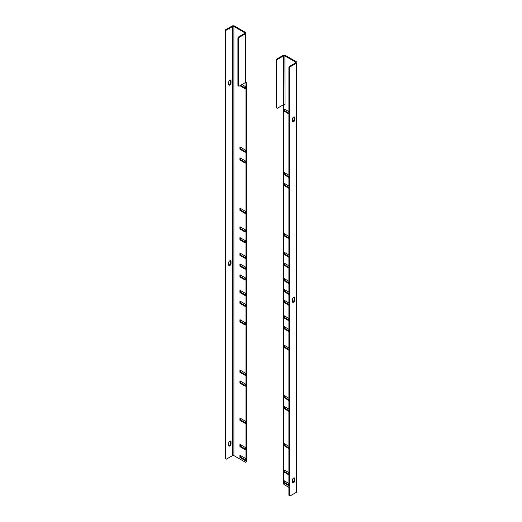 <?xml version="1.0" encoding="UTF-8"?>
<svg xmlns="http://www.w3.org/2000/svg" width="522" height="522" viewBox="0 0 522 522"><rect width="100%" height="100%" fill="white"/><g stroke="black" fill="none" stroke-linecap="round" stroke-linejoin="round"><path stroke-width="0.78" d="M288.894 113.998L284.203 111.101L284.359 109.052L288.894 111.669M288.894 268.138L284.203 265.241L284.359 263.192L288.894 265.815M288.894 283.629L284.203 280.732L284.359 278.689L288.894 281.306M288.894 294.473L284.203 291.576L284.359 289.534L288.894 292.15M288.894 305.318L284.203 302.421L284.359 300.378L288.894 302.995M288.894 177.513L284.203 174.616L284.359 172.567L288.894 175.19M288.894 188.357L284.203 185.46L284.359 183.411L288.894 186.034M288.894 238.704L284.203 235.807L284.359 233.758L288.894 236.381M288.894 257.294L284.203 254.397L284.359 252.354L288.894 254.971M288.894 411.434L284.203 408.537L284.359 406.494L288.894 409.111M288.894 448.613L284.203 445.716L284.359 443.674L288.894 446.29M288.894 474.955L284.203 472.058L284.359 470.009L288.894 472.632M288.894 485.799L284.203 482.902L284.359 480.853L288.894 483.476M288.894 320.808L284.203 317.911L284.359 315.869L288.894 318.485M288.894 331.653L284.203 328.756L284.359 326.713L288.894 329.33M288.894 350.242L284.203 347.345L284.359 345.303L288.894 347.92M288.894 400.589L284.203 397.692L284.359 395.65L288.894 398.266M295.602 62.105A0.946 0.548 180 0 1 295.883 62.49A0.946 0.548 180 0 1 295.602 62.875L295.602 62.105L284.901 55.919L285.019 105.118L284.229 104.72A0.985 0.568 -120 0 0 283.733 104.668A0.985 0.568 -120 0 0 283.531 105.124L283.531 483.444A0.985 0.568 -120 0 0 284.229 484.651L288.894 487.346M284.203 111.101L284.868 110.71L284.868 109.346M288.894 113.222L285.032 110.99L284.359 111.375M288.894 267.362L285.032 265.13L284.868 263.493M288.894 282.852L285.032 280.621L284.868 278.983M288.894 293.697L285.032 291.465L284.868 289.827M288.894 304.541L285.032 302.31L284.868 300.672M288.894 176.736L285.032 174.505L284.868 172.867M288.894 187.581L285.032 185.349L284.868 183.705M288.894 237.928L285.032 235.696L284.868 234.058M288.894 256.517L285.032 254.286L284.868 252.648M288.894 410.657L285.032 408.432L284.868 406.788M288.894 447.837L285.032 445.612L284.868 443.968M288.894 474.178L285.032 471.947L284.868 470.302M288.894 485.023L285.032 482.791L284.868 481.147M288.894 320.032L285.032 317.8L284.868 316.162M288.894 330.876L285.032 328.645L284.868 327.007M288.894 349.466L285.032 347.234L284.868 345.597M288.894 399.813L285.032 397.588L284.868 395.944M284.901 104.72A0.985 0.568 0 0 0 283.505 104.72L283.505 55.919A0.985 0.568 180 0 1 284.901 55.919M283.505 55.919L277.521 59.377L276.849 58.986L282.833 55.534A1.938 1.116 0 0 1 285.567 55.534L296.274 61.713A1.899 1.096 180 0 1 296.829 62.49A1.899 1.096 180 0 1 296.274 63.266L290.239 66.751L289.566 66.359L295.602 62.875M296.829 62.49L296.829 491.607A1.899 1.096 180 0 1 296.274 492.383L290.265 495.854A0.985 0.568 -60 0 1 289.769 495.9A0.985 0.568 -60 0 1 289.566 495.45L288.894 495.058L288.894 67.521A0.946 0.548 -60 0 1 289.566 66.359M277.521 59.377A0.985 0.568 120 0 0 276.823 60.585L276.823 107.773A0.985 0.568 120 0 0 277.025 108.224A0.985 0.568 120 0 0 277.521 108.171L283.505 104.72M292.496 121.509A1.664 0.959 120 0 0 294.095 119.316L294.095 117.385A1.664 0.959 120 0 0 294.017 116.941M292.496 482.465A1.664 0.959 120 0 0 294.095 480.273L294.095 478.341A1.664 0.959 120 0 0 294.017 477.898M292.496 301.984A1.664 0.959 120 0 0 294.095 299.798L294.095 297.86A1.664 0.959 120 0 0 294.017 297.416M289.769 495.9L289.103 495.515A0.985 0.568 -60 0 1 288.894 495.058M276.849 58.986A0.985 0.568 120 0 0 276.151 60.2L276.823 60.585M276.823 107.773L276.151 107.382A0.985 0.568 120 0 0 276.353 107.839L277.025 108.224M276.151 107.382L276.151 60.2M294.767 117.77A1.664 0.959 -60 0 0 294.421 117.013A1.664 0.959 -60 0 0 293.142 117.457A1.664 0.959 -60 0 0 292.418 119.127L292.418 121.065A1.664 0.959 -60 0 0 292.764 121.822A1.664 0.959 -60 0 0 294.043 121.378A1.664 0.959 -60 0 0 294.767 119.708L294.767 117.77L294.095 117.385M294.767 478.726A1.664 0.959 -60 0 0 294.421 477.963A1.664 0.959 -60 0 0 293.142 478.413A1.664 0.959 -60 0 0 292.418 480.083L292.418 482.015A1.664 0.959 -60 0 0 292.764 482.778A1.664 0.959 -60 0 0 294.043 482.335A1.664 0.959 -60 0 0 294.767 480.658L294.767 478.726L294.095 478.341M294.767 298.251A1.664 0.959 -60 0 0 294.421 297.488A1.664 0.959 -60 0 0 293.142 297.932A1.664 0.959 -60 0 0 292.418 299.608L292.418 301.54A1.664 0.959 -60 0 0 292.764 302.303A1.664 0.959 -60 0 0 294.043 301.853A1.664 0.959 -60 0 0 294.767 300.183L294.767 298.251L294.095 297.86M288.894 67.521L289.566 67.912A0.946 0.548 -60 0 1 290.239 66.751M289.566 67.912L289.566 495.45M239.924 237.667L239.924 239.742L240.596 239.357L240.596 237.928M245.294 242.841L245.183 240.577L240.035 237.601M245.294 242.188L240.707 239.539L240.035 239.924L245.183 242.9M239.924 253.157L239.924 255.232L240.596 254.847L240.596 253.418M245.294 258.331L245.183 256.067L240.035 253.098M245.294 257.679L240.707 255.03L240.035 255.421L245.183 258.397M239.924 264.002L239.924 266.076L240.596 265.691L240.596 264.262M245.294 269.176L245.183 266.912L240.035 263.936M245.294 268.523L240.707 265.874L240.035 266.266L245.183 269.235M245.294 88.727L245.183 86.437L241.94 84.564M245.294 88.048L240.707 85.399L240.035 85.784L245.216 88.773M239.924 147.041L239.924 149.116L240.596 148.731L240.596 147.302M245.294 152.215L245.183 149.951L240.035 146.976M245.294 151.563L240.707 148.914L240.035 149.299L245.183 152.274M239.924 157.885L239.924 159.96L240.596 159.575L240.596 158.146M245.294 163.06L245.183 160.796L240.035 157.82M245.294 162.407L240.707 159.758L240.035 160.143L245.183 163.118M239.924 208.232L239.924 210.307L240.596 209.922L240.596 208.493M245.294 213.407L245.183 211.142L240.035 208.167M245.294 212.754L240.707 210.105L240.035 210.496L245.183 213.465M239.924 226.822L239.924 228.897L240.596 228.512L240.596 227.083M245.294 231.996L245.183 229.732L240.035 226.757M245.294 231.344L240.707 228.695L240.035 229.086L245.183 232.055M239.924 380.962L239.924 383.037L240.596 382.652L240.596 381.223M245.294 386.136L245.183 383.872L240.035 380.903M245.294 385.484L240.707 382.835L240.035 383.226L245.183 386.202M239.924 418.142L239.924 420.217L240.596 419.832L240.596 418.409M245.294 423.316L245.183 421.058L240.035 418.083M245.294 422.663L240.707 420.014L240.035 420.406L245.183 423.381M239.924 444.476L239.924 446.551L240.596 446.166L240.596 444.744M245.294 449.651L245.183 447.393L240.035 444.418M245.294 449.005L240.707 446.356L240.035 446.741L245.183 449.716M239.924 455.321L239.924 457.396L240.596 457.011L240.596 455.589M245.294 460.495L245.183 458.238L240.035 455.262M245.294 459.843L240.707 457.2L240.035 457.585L245.183 460.561M239.924 274.846L239.924 276.921L240.596 276.536L240.596 275.107M245.294 280.02L245.183 277.756L240.035 274.781M245.294 279.368L240.707 276.719L240.035 277.11L245.183 280.079M239.924 290.336L239.924 292.411L240.596 292.026L240.596 290.597M245.294 295.511L245.183 293.247L240.035 290.278M245.294 294.858L240.707 292.209L240.035 292.601L245.183 295.576M239.924 301.181L239.924 303.256L240.596 302.871L240.596 301.442M245.294 306.355L245.183 304.091L240.035 301.122M245.294 305.703L240.707 303.054L240.035 303.445L245.183 306.421M239.924 319.771L239.924 321.846L240.596 321.461L240.596 320.032M245.294 324.945L245.183 322.681L240.035 319.712M245.294 324.292L240.707 321.643L240.035 322.035L245.183 325.01M239.924 370.118L239.924 372.193L240.596 371.808L240.596 370.385M245.294 375.292L245.183 373.034L240.035 370.059M245.294 374.639L240.707 371.99L240.035 372.382L245.183 375.357M228.845 28.599L228.949 27.96L229.621 28.345L232.518 26.485A0.985 0.568 180 0 1 233.915 26.485L244.596 32.651A0.985 0.568 180 0 1 244.883 33.056A0.985 0.568 180 0 1 244.596 33.46L238.613 36.912A0.985 0.568 120 0 0 237.915 38.119L237.915 85.308A0.985 0.568 120 0 0 238.117 85.758L238.789 86.15A0.985 0.568 -60 0 1 238.587 85.693L238.587 38.511A0.985 0.568 -60 0 1 239.285 37.303L245.268 33.845L245.268 82.646L239.285 86.097A0.985 0.568 -60 0 1 238.789 86.15M245.536 82.45A0.985 0.568 60 0 1 245.966 83.435L245.966 461.755A0.985 0.568 60 0 1 245.758 462.205A0.985 0.568 60 0 1 245.268 462.159L233.915 455.602A0.985 0.568 0 0 0 232.518 455.602L226.535 459.06A0.985 0.568 -60 0 1 226.046 459.106A0.985 0.568 -60 0 1 225.843 458.655L225.843 31.118A0.946 0.548 -60 0 1 226.509 29.956L228.793 28.638L229.112 29.232L229.452 29.03L228.949 28.743M245.758 462.205L246.43 461.82A0.985 0.568 -120 0 0 246.638 461.37L246.638 83.05A0.985 0.568 -120 0 0 245.94 81.837L245.836 81.778M228.949 27.96L231.853 26.1A1.938 1.116 180 0 1 234.587 26.1L245.268 32.266A1.938 1.116 180 0 1 245.836 33.056A1.938 1.116 180 0 1 245.268 33.845M245.836 33.056L245.836 81.856A1.938 1.116 180 0 1 245.268 82.646M228.688 443.093L228.688 445.423A1.422 0.822 120 0 0 228.988 446.069A1.422 0.822 120 0 0 229.7 446.003L230.032 445.808A1.422 0.822 120 0 0 231.037 444.065L231.037 441.743A1.422 0.822 120 0 0 230.744 441.09A1.422 0.822 120 0 0 230.032 441.162L229.7 441.351A1.422 0.822 120 0 0 228.688 443.093M229.7 80.401A1.422 0.822 120 0 0 228.688 82.143L228.688 84.466A1.422 0.822 120 0 0 228.988 85.119A1.422 0.822 120 0 0 229.7 85.047L230.032 84.851A1.422 0.822 120 0 0 231.037 83.109L231.037 80.786A1.422 0.822 120 0 0 230.744 80.134A1.422 0.822 120 0 0 230.032 80.205L229.7 80.401M229.7 260.876A1.422 0.822 120 0 0 228.688 262.618L228.688 264.941A1.422 0.822 120 0 0 228.988 265.594A1.422 0.822 120 0 0 229.7 265.522L230.032 265.333A1.422 0.822 120 0 0 231.037 263.584L231.037 261.261A1.422 0.822 120 0 0 230.744 260.615A1.422 0.822 120 0 0 230.032 260.68L229.7 260.876M229.621 28.345L229.452 29.03M228.734 445.729A1.422 0.822 120 0 0 229.027 445.612L229.36 445.423A1.422 0.822 120 0 0 230.365 443.674L231.037 444.065M231.037 441.743L230.365 441.351A1.422 0.822 120 0 0 230.326 441.038M230.365 441.351L230.365 443.674M231.037 80.786L230.365 80.401A1.422 0.822 120 0 0 230.326 80.088M230.365 80.401L230.365 82.724L231.037 83.109M228.734 84.779A1.422 0.822 120 0 0 229.027 84.662L229.36 84.466A1.422 0.822 120 0 0 230.365 82.724M231.037 261.261L230.365 260.876A1.422 0.822 120 0 0 230.326 260.563M230.365 260.876L230.365 263.199L231.037 263.584M228.734 265.254A1.422 0.822 120 0 0 229.027 265.137L229.36 264.941A1.422 0.822 120 0 0 230.365 263.199M226.509 29.956L225.843 29.571L228.284 28.345M225.843 29.571A0.946 0.548 120 0 0 225.171 30.733L225.843 31.118M225.843 458.655L225.171 458.27L225.171 30.733M225.171 458.27A0.985 0.568 120 0 0 225.373 458.721L226.046 459.106M284.203 265.241L284.868 264.85M285.032 265.13L284.359 265.522M285.032 280.621L284.359 281.012M284.203 280.732L284.868 280.347M285.032 291.465L284.359 291.857M284.203 291.576L284.868 291.191M285.032 302.31L284.359 302.701M284.203 302.421L284.868 302.036M284.203 174.616L284.868 174.224M285.032 174.505L284.359 174.896M284.203 185.46L284.868 185.069M285.032 185.349L284.359 185.741M285.032 235.696L284.359 236.088M284.203 235.807L284.868 235.422M285.032 254.286L284.359 254.677M284.203 254.397L284.868 254.012M285.032 408.432L284.359 408.817M284.203 408.537L284.868 408.152M285.032 445.612L284.359 445.997M284.203 445.716L284.868 445.331M285.032 471.947L284.359 472.338M284.203 472.058L284.868 471.666M285.032 482.791L284.359 483.176M284.203 482.902L284.868 482.511M285.032 317.8L284.359 318.192M284.203 317.911L284.868 317.526M285.032 328.645L284.359 329.036M284.203 328.756L284.868 328.371M285.032 347.234L284.359 347.626M284.203 347.345L284.868 346.96M285.032 397.588L284.359 397.973M284.203 397.692L284.868 397.307M296.274 63.266L296.274 492.383M294.095 119.316L294.767 119.708M294.095 480.273L294.767 480.658M294.095 299.798L294.767 300.183M244.596 32.651L244.596 33.46M233.915 455.602L233.915 26.485M229.784 28.071L229.112 27.679M238.613 36.912L239.285 37.303M232.518 455.602L232.518 26.485M246.638 461.37L245.966 461.755M246.638 83.05L245.966 83.435M238.587 85.693L237.915 85.308M238.587 38.511L237.915 38.119M229.027 445.612L229.7 446.003M230.032 445.808L229.36 445.423M230.032 84.851L229.36 84.466M229.027 84.662L229.7 85.047M230.032 265.333L229.36 264.941M229.027 265.137L229.7 265.522M228.121 28.253L228.793 28.638M229.621 28.743L228.949 28.358M228.904 28.632L228.231 28.24"/></g></svg>
